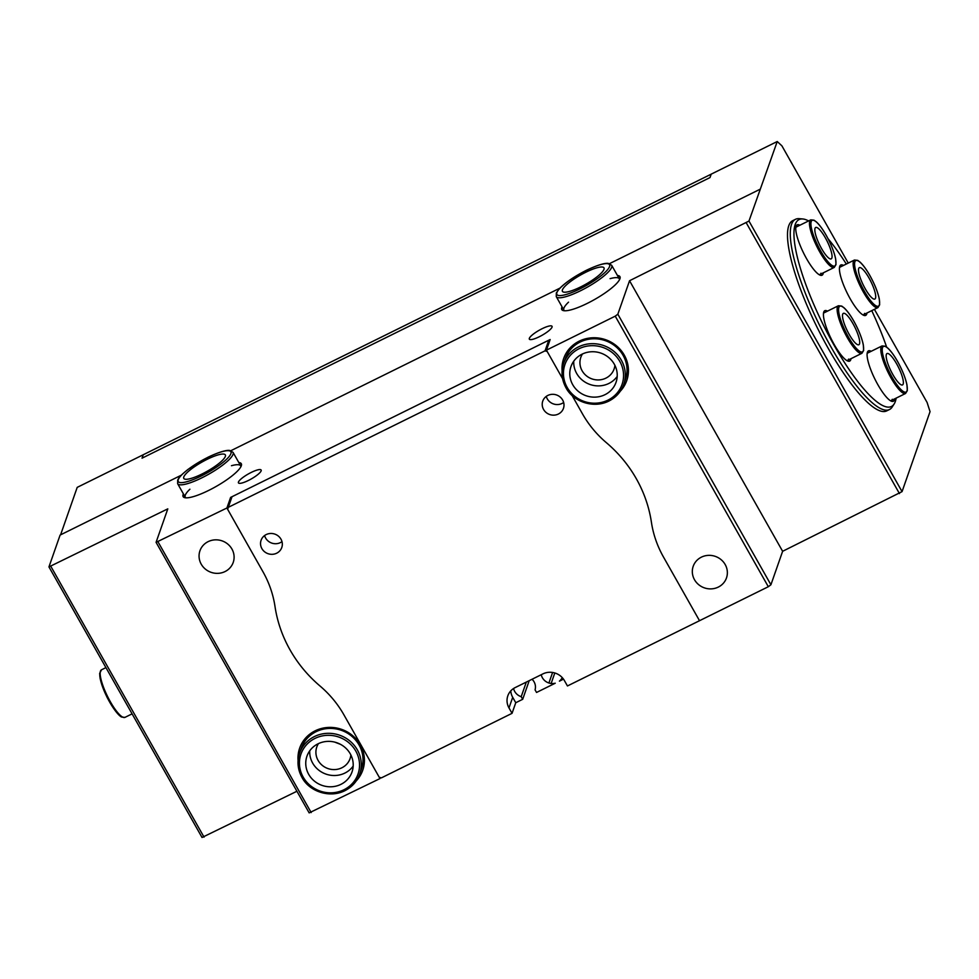 <?xml version="1.0" encoding="UTF-8"?>
<svg xmlns="http://www.w3.org/2000/svg" width="979" height="979" viewBox="0 0 979 979"><rect width="100%" height="100%" fill="white"/><g stroke="black" fill="none" stroke-linecap="round" stroke-linejoin="round"><path stroke-width="1.47" d="M529.211 680.65L522.688 699.3L521.207 696.681L526.323 682.082M532.05 679.255A11.136 10.524 19.3 0 1 535.06 689.84L536.541 692.459L555.215 683.232A11.136 10.524 19.3 0 1 548.925 682.975L552.597 672.463M554.812 672.965L551.153 683.452M562.227 677.578A11.136 10.524 19.3 0 1 559.425 681.127L559.425 681.127A11.136 10.524 19.3 0 0 562.227 677.578M521.207 696.681A11.136 10.524 19.3 0 1 513.571 688.518M555.228 683.195L555.215 683.232A11.136 10.524 19.3 0 1 541.24 674.715M563.5 679.132L559.425 681.151M380.329 777.571L379.987 778.574L343.923 714.841A106.087 100.286 -160.7 0 0 319.986 685.985A132.606 125.361 19.3 0 1 275.001 606.478A106.087 100.286 -160.7 0 0 262.959 571.748L226.908 508.015L230.616 497.405L550.149 339.542L546.441 350.152L562.607 378.726L547.2 351.498L545.058 350.825L228.291 507.33L232.011 496.72L548.766 340.215L545.058 350.825M230.616 497.405L231.325 498.654M522.688 699.3L515.762 702.726L512.041 713.336L508.994 707.927A15.909 15.04 19.3 0 1 507.82 695.824A15.909 15.04 19.3 0 1 515.199 687.576L542.904 673.895A15.909 15.04 19.3 0 1 564.393 680.552L567.453 685.961L768.319 586.715L770.914 584.769L782.625 551.299L902.051 491.629L930.05 411.645L927.089 402.442L874.406 309.327M226.908 508.015L156.077 542.329L309.156 812.888L379.987 778.574M156.077 542.329L167.801 508.86L48.95 566.902L202.029 837.473L296.918 791.265M60.588 534.828L77.206 487.371L711.195 174.164L709.995 177.578L142.041 458.172L143.24 454.745L142.041 458.172M711.195 174.152L777.228 141.527L781.903 145.834L848.242 263.082M777.228 141.527L748.972 221.058L902.051 491.629M889.47 409.528L886.693 410.899A106.087 25.381 -116.3 0 1 822.482 337.841A106.087 25.381 -116.3 0 1 788.768 225.745A106.087 25.381 -116.3 0 1 792.721 220.667L795.486 219.308A106.087 25.381 63.7 0 0 819.729 325.652A106.087 25.381 63.7 0 0 889.47 409.528A106.087 25.381 63.7 0 0 892.224 406.958L894.133 403.984A104.251 24.94 -116.3 0 1 822.898 324.098A104.251 24.94 -116.3 0 1 802.719 218.966A104.251 24.94 -116.3 0 1 808.593 220.924M48.95 566.902L60.098 535.072L181.274 475.207M760.108 189.228L609.489 263.657M559.915 288.144L230.848 450.719M552.046 327.121A13.045 2.888 150.5 0 1 540.714 336.017A13.045 2.888 150.5 0 1 529.345 339.162A13.045 2.888 150.5 0 1 539.27 330.217A13.045 2.888 150.5 0 1 552.046 326.313A13.045 2.888 150.5 0 1 552.046 327.121M261.148 470.85A13.045 2.888 150.5 0 1 249.804 479.747A13.045 2.888 150.5 0 1 238.448 482.88A13.045 2.888 150.5 0 1 248.372 473.946A13.045 2.888 150.5 0 1 261.136 470.03A13.045 2.888 150.5 0 1 261.148 470.85M201.233 564.185A17.634 16.667 19.3 0 1 199.949 550.773A17.634 16.667 19.3 0 1 222.086 540.873A17.634 16.667 19.3 0 1 233.222 562.423A17.634 16.667 19.3 0 1 218.195 573.339A17.634 16.667 19.3 0 1 201.233 564.185M725.182 564.54A17.634 16.667 19.3 0 1 726.479 577.953A17.634 16.667 19.3 0 1 711.452 588.868A17.634 16.667 19.3 0 1 694.49 579.703A17.634 16.667 19.3 0 1 693.205 566.29A17.634 16.667 19.3 0 1 708.221 555.374A17.634 16.667 19.3 0 1 725.182 564.54M301.336 748.176A31.83 30.092 19.3 0 1 341.316 730.297A31.83 30.092 19.3 0 1 361.41 769.213L359.697 774.108A31.83 30.092 -160.7 0 0 339.603 735.192A31.83 30.092 -160.7 0 0 299.623 753.071A31.83 30.092 -160.7 0 0 301.948 777.277A31.83 30.092 -160.7 0 0 332.566 793.822A31.83 30.092 -160.7 0 0 359.697 774.108C357.249 780.875 352.844 786.113 346.493 789.82C330.816 799.035 309.291 791.766 301.948 777.375C297.653 769.482 296.882 761.381 299.623 753.071L301.336 748.176M356.234 780.912A33.421 31.585 -160.7 0 0 341.634 729.367A33.421 31.585 -160.7 0 0 298.081 760.548M158.108 541.999L311.187 812.57M565.36 358.534A31.83 30.092 19.3 0 1 605.34 340.655A31.83 30.092 19.3 0 1 625.434 379.558L623.721 384.466A31.83 30.092 -160.7 0 0 603.615 345.55A31.83 30.092 -160.7 0 0 563.635 363.429A31.83 30.092 -160.7 0 0 565.972 387.635A31.83 30.092 -160.7 0 0 596.59 404.18A31.83 30.092 -160.7 0 0 623.721 384.466C621.261 391.233 616.868 396.458 610.517 400.166C594.84 409.393 573.315 402.112 565.972 387.733C561.677 379.828 560.894 371.726 563.635 363.429L565.36 358.534M620.258 391.257A33.421 31.585 -160.7 0 0 605.658 339.725A33.421 31.585 -160.7 0 0 562.105 370.906M663.456 556.978L699.52 620.71L663.456 556.978A106.087 100.286 19.3 0 1 651.414 522.235A106.087 100.286 -160.7 0 0 663.456 556.978M748.972 221.058L629.546 280.74L617.835 314.198L615.24 316.156L768.319 586.715M615.24 316.156L546.441 350.152M572.042 395.394L582.493 413.884A106.087 100.286 -160.7 0 0 606.442 442.741A132.606 125.361 19.3 0 1 651.414 522.235A132.606 125.361 -160.7 0 0 606.442 442.741A106.087 100.286 19.3 0 1 582.493 413.884L572.042 395.394M318.444 743.624A17.634 16.667 -160.7 0 0 316.792 746.989A17.634 16.667 -160.7 0 0 327.928 768.552A17.634 16.667 -160.7 0 0 350.066 758.639A17.634 16.667 -160.7 0 0 350.874 754.98M334.781 742.131L340.582 744.383M582.468 353.97A17.634 16.667 -160.7 0 0 580.816 357.347A17.634 16.667 -160.7 0 0 591.94 378.897A17.634 16.667 -160.7 0 0 614.09 368.997A17.634 16.667 -160.7 0 0 614.898 365.326M562.044 306.819A33.421 7.404 -29.5 0 0 563.353 310.6A33.421 7.404 -29.5 0 0 594.229 299.709A33.421 7.404 -29.5 0 0 619.94 278.734A33.421 7.404 -29.5 0 0 620.001 278.55A33.421 7.404 -29.5 0 0 617.443 275.466M183.403 493.881A33.421 7.404 -29.5 0 0 184.713 497.662A33.421 7.404 -29.5 0 0 215.588 486.771A33.421 7.404 -29.5 0 0 241.299 465.796A33.421 7.404 -29.5 0 0 241.36 465.612A33.421 7.404 -29.5 0 0 238.803 462.529M564.553 310.759A31.83 7.049 150.5 0 1 563.916 310.135A31.83 7.049 150.5 0 1 568.542 302.156M610.088 278.648A31.83 7.049 150.5 0 1 619.315 278.782A31.83 7.049 150.5 0 1 619.536 279.664M185.912 497.821A31.83 7.049 150.5 0 1 185.276 497.197A31.83 7.049 150.5 0 1 189.902 489.219M231.46 465.71A31.83 7.049 150.5 0 1 240.675 465.845A31.83 7.049 150.5 0 1 240.895 466.726M617.835 314.198L770.914 584.769M629.546 280.74L782.625 551.299M746.377 223.016L899.456 493.587M50.969 566.584L204.048 837.143M510.769 690.905A15.909 15.04 -160.7 0 0 512.702 697.317L515.762 702.726M512.041 713.336L381.369 777.889L379.216 777.228L343.923 714.841A106.087 100.286 19.3 0 0 319.986 685.985A132.606 125.361 -160.7 0 1 275.001 606.478A106.087 100.286 19.3 0 0 262.959 571.748L227.666 509.361L228.291 507.33M543.565 409.455A10.965 10.365 19.3 0 1 552.095 394.329A10.965 10.365 19.3 0 1 563.451 408.365A10.965 10.365 19.3 0 1 543.565 409.455M261.895 548.619A10.965 10.365 19.3 0 1 270.437 533.482A10.965 10.365 19.3 0 1 281.781 547.518A10.965 10.365 19.3 0 1 261.895 548.619M264.599 535.55A10.965 10.365 -160.7 0 0 281.989 541.644M546.27 396.397A10.965 10.365 -160.7 0 0 563.659 402.479M549.806 340.545L548.766 340.215M802.719 218.966L799.207 218.672A106.087 25.381 63.7 0 0 795.486 219.308M871.751 310.637A104.251 24.94 -116.3 0 1 886.631 347.055M896.14 398.135A104.251 24.94 -116.3 0 1 894.133 403.984M828.05 238.717A104.251 24.94 -116.3 0 1 846.321 264.036M799.843 225.256A28.11 6.731 63.7 0 0 796.037 226.32A28.11 6.731 63.7 0 0 803.563 252.998A28.11 6.731 63.7 0 0 820.169 275.185A28.11 6.731 63.7 0 0 823.094 273.875A28.11 6.731 63.7 0 0 823.339 272.811M871.163 351.302A28.11 6.731 63.7 0 0 867.357 352.379A28.11 6.731 63.7 0 0 874.883 379.057A28.11 6.731 63.7 0 0 891.49 401.231A28.11 6.731 63.7 0 0 894.414 399.934A28.11 6.731 63.7 0 0 894.659 398.869M843.506 265.431A28.11 6.731 63.7 0 0 839.701 266.496A28.11 6.731 63.7 0 0 847.227 293.174A28.11 6.731 63.7 0 0 863.833 315.36A28.11 6.731 63.7 0 0 866.745 314.051A28.11 6.731 63.7 0 0 867.002 312.986M827.5 311.138A28.11 6.731 63.7 0 0 823.694 312.203A28.11 6.731 63.7 0 0 831.22 338.881A28.11 6.731 63.7 0 0 847.826 361.055A28.11 6.731 63.7 0 0 850.751 359.758A28.11 6.731 63.7 0 0 850.996 358.693M820.94 273.214A26.519 6.339 -116.3 0 1 819.949 274.487A26.519 6.339 -116.3 0 1 819.105 274.646M795.817 227.507A26.519 6.339 -116.3 0 1 796.465 226.92L810.771 219.859A26.519 6.339 63.7 0 0 816.829 246.439A26.519 6.339 63.7 0 0 834.267 267.414L835.993 264.599L835.638 258.811C834.132 251.774 830.987 243.93 826.19 235.278C822.739 229.233 819.496 224.791 816.449 221.952L814.063 220.189L810.771 219.859M848.597 359.097A26.519 6.339 -116.3 0 1 847.606 360.358A26.519 6.339 -116.3 0 1 846.762 360.529M823.474 313.39A26.519 6.339 -116.3 0 1 824.122 312.803L838.428 305.729A26.519 6.339 63.7 0 0 844.485 332.322A26.519 6.339 63.7 0 0 861.924 353.284L863.649 350.47L863.294 344.681C861.789 337.645 858.644 329.801 853.847 321.149C850.408 315.116 847.153 310.673 844.106 307.834L841.72 306.072L838.428 305.729M892.261 399.273A26.519 6.339 -116.3 0 1 891.269 400.533A26.519 6.339 -116.3 0 1 890.413 400.705M867.125 353.554A26.519 6.339 -116.3 0 1 867.786 352.978L882.091 345.905A26.519 6.339 63.7 0 0 888.149 372.497A26.519 6.339 63.7 0 0 905.587 393.46L907.313 390.645L906.958 384.857C905.453 377.821 902.308 369.976 897.51 361.324C894.06 355.291 890.817 350.849 887.757 348.01L885.371 346.248L882.091 345.905M864.604 313.39A26.519 6.339 -116.3 0 1 863.613 314.663A26.519 6.339 -116.3 0 1 862.756 314.822M839.468 267.683A26.519 6.339 -116.3 0 1 840.117 267.096L854.434 260.035A26.519 6.339 63.7 0 0 860.492 286.614A26.519 6.339 63.7 0 0 877.93 307.59L879.656 304.775L879.301 298.974C877.796 291.95 874.639 284.106 869.841 275.454C866.403 269.409 863.16 264.966 860.1 262.127L857.714 260.365L854.434 260.035M868.985 277.963A17.5 4.185 -116.3 0 1 874.859 299.048A17.5 4.185 -116.3 0 1 863.356 285.207A17.5 4.185 -116.3 0 1 859.354 267.659A17.5 4.185 -116.3 0 1 868.985 277.963M825.334 237.787A17.5 4.185 -116.3 0 1 831.195 258.872A17.5 4.185 -116.3 0 1 819.692 245.031A17.5 4.185 -116.3 0 1 815.691 227.483A17.5 4.185 -116.3 0 1 825.334 237.787M852.99 323.67A17.5 4.185 -116.3 0 1 858.852 344.743A17.5 4.185 -116.3 0 1 847.349 330.914A17.5 4.185 -116.3 0 1 843.347 313.366A17.5 4.185 -116.3 0 1 852.99 323.67M896.642 363.845A17.5 4.185 -116.3 0 1 902.516 384.918A17.5 4.185 -116.3 0 1 891.012 371.09A17.5 4.185 -116.3 0 1 887.011 353.541A17.5 4.185 -116.3 0 1 896.642 363.845M585.785 272.26A23.875 5.287 150.5 0 1 603.982 267.842A23.875 5.287 150.5 0 1 585.809 284.204A23.875 5.287 150.5 0 1 562.435 291.35A23.875 5.287 150.5 0 1 585.785 272.26M308.703 774.352A23.875 22.566 19.3 0 1 306.953 756.192A23.875 22.566 19.3 0 1 336.947 742.78A23.875 22.566 19.3 0 1 352.012 771.966A23.875 22.566 19.3 0 1 331.673 786.761A23.875 22.566 19.3 0 1 308.703 774.352M309.731 750.844A23.875 22.566 -160.7 0 0 312.656 763.082A23.875 22.566 -160.7 0 0 353.186 766.055M207.144 459.322A23.875 5.287 150.5 0 1 225.341 454.905A23.875 5.287 150.5 0 1 207.181 471.266A23.875 5.287 150.5 0 1 183.795 478.413A23.875 5.287 150.5 0 1 207.144 459.322M572.727 384.698A23.875 22.566 19.3 0 1 570.977 366.55A23.875 22.566 19.3 0 1 600.959 353.138A23.875 22.566 19.3 0 1 616.036 382.324A23.875 22.566 19.3 0 1 595.697 397.107A23.875 22.566 19.3 0 1 572.727 384.698M573.755 361.19A23.875 22.566 -160.7 0 0 576.668 373.44A23.875 22.566 -160.7 0 0 617.211 376.413M508.994 707.927L512.702 697.317M132.092 713.862L124.969 717.374A26.519 6.339 -116.3 0 1 107.531 696.412A26.519 6.339 -116.3 0 1 101.473 669.82L105.928 667.617M100.262 671.998A25.466 6.094 63.7 0 0 106.833 696.754A25.466 6.094 63.7 0 0 122.51 717.007M869.841 275.515A25.466 6.094 -116.3 0 1 876.315 305.986A25.466 6.094 -116.3 0 1 855.144 268.552A25.466 6.094 -116.3 0 1 869.841 275.515M826.19 235.339A25.466 6.094 -116.3 0 1 832.664 265.811A25.466 6.094 -116.3 0 1 811.481 228.376A25.466 6.094 -116.3 0 1 826.19 235.339M853.847 321.222A25.466 6.094 -116.3 0 1 860.321 351.681A25.466 6.094 -116.3 0 1 839.138 314.259A25.466 6.094 -116.3 0 1 853.847 321.222M897.51 361.398A25.466 6.094 -116.3 0 1 903.972 391.857A25.466 6.094 -116.3 0 1 882.801 354.435A25.466 6.094 -116.3 0 1 897.51 361.398M586.47 270.302A30.239 6.694 150.5 0 1 604.373 272.994A30.239 6.694 150.5 0 1 558.789 295.511A30.239 6.694 150.5 0 1 586.47 270.302M556.268 296.625A31.83 7.049 -29.5 0 0 587.449 287.092A31.83 7.049 -29.5 0 0 611.667 265.285L608.485 263.449C607.029 263.045 601.473 263.118 586.531 270.216C574.489 276.323 565.397 282.539 559.229 288.854L556.317 292.99L556.268 296.625L563.916 310.135M303.172 777.081A30.239 28.587 19.3 0 1 330.07 735.351A30.239 28.587 19.3 0 1 355.218 779.798A30.239 28.587 19.3 0 1 303.172 777.081M207.829 457.364A30.239 6.694 150.5 0 1 225.733 460.057A30.239 6.694 150.5 0 1 180.148 482.574A30.239 6.694 150.5 0 1 207.829 457.364M177.64 483.687A31.83 7.049 -29.5 0 0 208.808 474.154A31.83 7.049 -29.5 0 0 233.039 452.347L229.845 450.511C228.388 450.107 222.845 450.181 207.891 457.279L188.213 469.259C178.154 477.336 179.071 477.874 177.688 480.053L177.64 483.687L185.276 497.197M567.184 387.439A30.239 28.587 19.3 0 1 594.094 345.709A30.239 28.587 19.3 0 1 619.242 390.156A30.239 28.587 19.3 0 1 567.184 387.439M124.969 717.374L121.677 717.044C120.209 716.64 114.739 712.076 106.907 696.975L100.152 678.692L99.65 673.528L101.473 669.82M877.93 307.59L863.613 314.663M834.267 267.414L819.949 274.487M861.924 353.284L847.606 360.358M905.587 393.46L891.269 400.533M619.315 278.782L611.667 265.285M240.675 465.845L233.039 452.347"/></g></svg>
